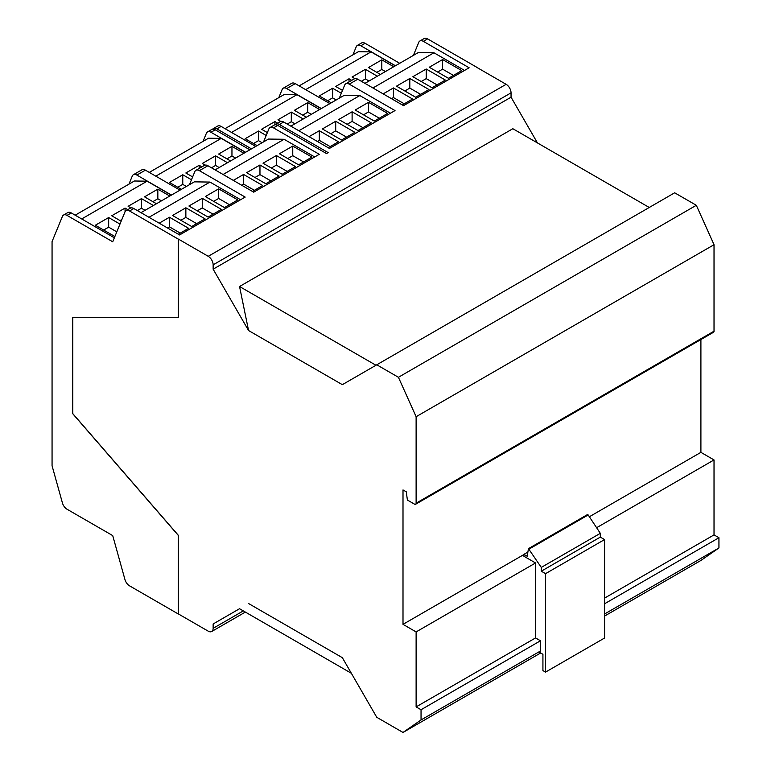 <?xml version="1.0" encoding="UTF-8"?>
<svg xmlns="http://www.w3.org/2000/svg" width="771" height="771" viewBox="0 0 771 771"><rect width="100%" height="100%" fill="white"/><g stroke="black" fill="none" stroke-linecap="round" stroke-linejoin="round"><path stroke-width="1.16" d="M379.332 118.204L368.499 111.949L363.507 114.831M362.939 127.668L352.106 121.413L347.114 124.304M346.536 137.132L335.713 130.877L330.711 133.769M330.142 146.596L319.319 140.351L317.373 141.469M262.121 142.731L258.516 140.65L253.514 143.531M294.917 123.794L291.303 121.712L287.236 124.064M311.311 114.33L307.706 112.248L302.704 115.13M453.435 75.413L442.612 69.168L437.61 72.05M437.041 84.877L426.218 78.632L421.217 81.514M420.648 94.351L409.815 88.096L404.823 90.978M404.255 103.815L393.422 97.56L391.485 98.678M385.413 71.549L381.809 69.467L376.817 72.349M369.02 81.013L365.415 78.931L361.339 81.283M336.233 99.941L332.619 97.859L327.627 100.75M542.929 670.587L542.929 654.3L538.987 652.025L540.481 650.994L540.481 640.778L535.556 637.935L535.556 562.965L523.904 556.238L523.904 554.339L527.181 556.238L528.463 548.644L541.29 567.408L541.29 571.195L545.55 573.653L545.55 672.1L542.929 670.587M545.55 573.653L604.57 539.575L604.57 638.022L545.55 672.1M604.57 539.575L600.31 537.117L541.29 571.195M600.31 537.117L600.31 533.33L541.29 567.408M600.31 533.33L588.177 514.961L529.157 549.039M588.177 514.961L587.483 514.565L528.463 548.644M527.489 552.277L523.904 554.339M229.479 204.72L218.646 198.465L213.654 201.356M213.085 214.184L202.253 207.929L197.26 210.82M196.682 223.648L185.859 217.403L180.857 220.284M180.289 233.112L169.466 226.867L167.519 227.985M116.797 231.859L108.663 227.166L103.661 230.047M121.847 219.552L120.064 220.583M145.054 210.319L141.45 208.237L137.383 210.579M161.457 200.846L157.843 198.764L152.851 201.655M374.33 121.086L355.18 110.022L368.499 102.331L387.659 113.395L374.33 121.086M368.499 102.331L368.499 111.949M357.937 130.55L338.777 119.495L352.106 111.795L371.265 122.859L357.937 130.55M352.106 111.795L352.106 121.413M341.543 140.014L322.384 128.959L335.713 121.259L354.872 132.323L341.543 140.014M335.713 121.259L335.713 130.877M309.046 136.66L319.319 130.733L338.469 141.787L328.205 147.714M319.319 130.733L319.319 140.351M257.129 145.613L245.188 138.722L258.516 131.031L266.197 135.465M258.516 131.031L258.516 140.65M267.373 132.602L261.581 129.258L274.91 121.567L277.637 123.138M274.91 121.567L274.91 124.815M280.798 121.413L277.984 119.794L291.303 112.094L303.244 118.985M291.303 112.094L291.303 121.712M306.309 117.221L294.377 110.32L307.706 102.63L319.637 109.521M307.706 102.63L307.706 112.248M448.443 78.295L429.283 67.241L442.612 59.55L461.771 70.604L448.443 78.295M442.612 59.55L442.612 69.168M432.049 87.769L412.89 76.705L426.218 69.014L445.368 80.068L432.049 87.769M426.218 69.014L426.218 78.632M415.646 97.233L396.496 86.169L409.815 78.478L428.975 89.542L415.646 97.233M409.815 78.478L409.815 88.096M383.158 93.869L393.422 87.942L412.581 99.006L402.308 104.933M393.422 87.942L393.422 97.56M380.421 74.43L368.48 67.54L381.809 59.849L393.75 66.74M381.809 59.849L381.809 69.467M354.901 78.632L352.087 77.004L365.415 69.313L377.347 76.204M365.415 69.313L365.415 78.931M342.497 90.4L335.693 86.468L349.022 78.777L351.74 80.348M349.022 78.777L349.022 81.919M331.231 102.832L319.3 95.941L332.619 88.241L341.322 93.262M332.619 88.241L332.619 97.859M649.249 207.476L512.84 128.718L239.55 286.504L375.959 365.261M351.345 673.276L239.55 608.724L213.143 623.97L213.143 628.326A6.958 4.019 60 0 1 211.707 631.507A6.958 4.019 60 0 1 208.228 631.17L178.39 613.938L178.39 535.373L72.802 413.642L72.802 317.507M224.477 207.601L205.327 196.547L218.646 188.847L237.805 199.911L224.477 207.601M218.646 188.847L218.646 198.465M208.083 217.065L188.924 206.011L202.253 198.311L221.412 209.375L208.083 217.065M202.253 198.311L202.253 207.929M191.69 226.539L172.531 215.475L185.859 207.784L205.019 218.839L191.69 226.539M185.859 207.784L185.859 217.403M159.192 223.176L169.466 217.249L188.616 228.303L178.352 234.239M169.466 217.249L169.466 226.867M115.12 235.936L114.493 236.302L95.334 225.238L108.663 217.547L119.987 224.082M108.663 217.547L108.663 227.166M121.163 221.219L111.728 215.774L125.056 208.083L127.774 209.654M125.056 208.083L125.056 211.755M130.935 207.929L128.121 206.31L141.45 198.619L153.39 205.51M141.45 198.619L141.45 208.237M156.455 203.737L144.524 196.846L157.843 189.146L169.784 196.036M157.843 189.146L157.843 198.764M235.56 158.065L231.955 155.983L226.953 158.865M219.166 167.529L215.562 165.447L211.485 167.799M186.38 186.457L182.766 184.375L177.773 187.266M303.581 161.929L292.758 155.684L287.756 158.566M287.188 171.403L276.365 165.148L271.363 168.03M270.794 180.867L259.962 174.612L254.97 177.494M254.401 190.331L243.569 184.076L241.631 185.204M255.75 146.403L221.132 126.415A6.958 4.019 -120 0 0 217.653 126.078L213.394 128.535A6.958 4.019 60 0 1 216.873 128.882L251.491 148.87M212.671 129.181A6.958 4.019 60 0 1 213.394 128.535M390.434 113.221L359.826 95.556L344.223 95.334L290.84 126.145M298.84 130.762L359.826 95.556M321.17 108.634L296.97 94.66L284.248 94.486L225.036 128.67M231.551 132.429L296.97 94.66M339.307 98.168L344.656 85.138A6.958 4.019 60 0 1 345.765 83.798A6.958 4.019 60 0 1 349.244 84.145L395.022 110.571L329.439 148.437L283.661 122.001A6.958 4.019 -120 0 0 280.191 121.664L275.922 124.121A6.958 4.019 60 0 1 279.401 124.468L328.157 152.61L326.519 153.564L277.762 125.413L273.503 127.87L319.281 154.306L253.698 192.162L207.919 165.736L199.39 170.661L245.168 197.087L179.585 234.953L133.807 208.527A6.958 4.019 -120 0 0 130.328 208.18L126.068 210.637A6.958 4.019 60 0 1 129.547 210.984L178.303 239.135L178.303 317.7L72.715 317.507L72.715 413.69L178.303 535.421L178.303 613.986L129.547 585.835A6.958 4.019 60 0 1 124.95 579.541L112.72 535.604L67.019 509.226A6.958 4.019 60 0 1 62.422 502.923L52.062 465.751L52.062 241.593L62.422 216.391A6.958 4.019 60 0 1 63.54 215.051A6.958 4.019 60 0 1 67.019 215.398L112.72 241.786L124.95 211.977A6.958 4.019 60 0 1 126.068 210.637M278.803 97.628L282.128 89.552A6.958 4.019 60 0 1 283.236 88.212A6.958 4.019 60 0 1 286.716 88.559L321.334 108.538M283.236 88.212L291.766 83.287A6.958 4.019 60 0 1 295.245 83.634L329.863 103.622M372.942 87.981L433.938 52.765L464.537 70.431M364.953 83.364L418.325 52.544L433.938 52.765M305.663 89.648L371.073 51.879L395.282 65.853M299.138 85.88L358.361 51.696L371.073 51.879M413.41 55.387L418.759 42.347A6.958 4.019 60 0 1 419.877 41.008A6.958 4.019 60 0 1 423.356 41.355L469.134 67.781L403.551 105.646L357.773 79.22L349.244 84.145M352.906 54.847L356.231 46.761A6.958 4.019 60 0 1 357.349 45.422A6.958 4.019 60 0 1 360.828 45.768L395.446 65.757M357.349 45.422L361.609 42.964A6.958 4.019 60 0 1 365.088 43.311L399.706 63.299M604.57 616.077L700.906 560.459L718.938 547.959L604.57 613.995M718.938 547.959L718.938 537.734L604.57 603.77M718.938 537.734L714.023 534.901L604.57 598.094M714.023 534.901L714.023 459.93L596.609 527.721M213.143 623.97L239.55 608.724M178.303 317.7L178.39 239.087L208.228 256.309A6.958 4.019 60 0 1 213.143 264.829L213.143 269.185L248.561 330.528L239.55 286.504M537.454 142.924L511.048 97.194L213.143 269.185M511.048 97.194L511.048 92.838A6.958 4.019 -120 0 0 506.133 84.318L476.372 67.135M376.768 364.789L398.414 377.289L416.118 416.706L416.118 503.184A2.323 1.34 60 0 1 415.636 504.244L713.541 332.253A2.323 1.34 -120 0 0 714.023 331.193L714.023 244.715L696.319 205.288L674.673 192.798L342.343 384.671L248.561 330.528M696.319 205.288L398.414 377.289M714.023 244.715L416.118 416.706M415.636 504.244A2.323 1.34 60 0 1 414.48 504.128L407.387 500.032L406.288 491.821L403.002 489.932L403.002 624.346L523.904 554.542M589.362 516.753L700.906 452.355L700.906 339.548M714.023 459.93L700.906 452.355M403.002 624.346L416.118 631.921L416.118 706.891L421.043 709.734L421.043 719.95L403.002 732.45L376.768 717.3L342.343 657.673L248.561 603.529M535.556 562.965L416.118 631.921M535.556 637.935L416.118 706.891M540.481 640.778L421.043 709.734M540.481 650.994L421.043 719.95M540.644 652.989L403.002 732.45M114.359 237.805L71.279 212.941A6.958 4.019 -120 0 0 67.8 212.594L63.54 215.051M240.581 199.737L209.972 182.072L194.359 181.85L140.987 212.671M148.986 217.287L209.972 182.072M171.316 195.15L147.116 181.185L134.395 181.002L75.182 215.186M81.697 218.945L147.116 181.185M230.568 160.946L218.627 154.055L231.955 146.365L243.887 153.256M231.955 146.365L231.955 155.983M205.047 165.148L202.233 163.519L215.562 155.829L227.493 162.72M215.562 155.829L215.562 165.447M192.644 176.916L185.84 172.993L199.169 165.293L201.886 166.864M199.169 165.293L199.169 168.435M181.378 189.348L169.447 182.457L182.766 174.757L191.468 179.778M182.766 174.757L182.766 184.375M298.589 164.821L279.43 153.757L292.758 146.066L311.908 157.12L298.589 164.821M292.758 146.066L292.758 155.684M282.196 174.285L263.036 163.221L276.365 155.53L295.515 166.594L282.196 174.285M276.365 155.53L276.365 165.148M265.793 183.749L246.643 172.694L259.962 164.994L279.121 176.058L265.793 183.749M259.962 164.994L259.962 174.612M233.295 180.395L243.569 174.458L262.728 185.522L252.454 191.449M243.569 174.458L243.569 184.076M203.052 141.363L206.377 133.277A6.958 4.019 60 0 1 207.495 131.947L211.755 129.48A6.958 4.019 60 0 1 215.234 129.827L249.852 149.815M263.557 141.903L268.906 128.873A6.958 4.019 60 0 1 270.023 127.533L274.283 125.066A6.958 4.019 60 0 1 277.762 125.413M275.199 124.767A6.958 4.019 60 0 1 275.922 124.121M345.765 83.798L354.294 78.873A6.958 4.019 60 0 1 357.773 79.22M419.877 41.008L424.137 38.55A6.958 4.019 60 0 1 427.616 38.897L476.372 67.038M189.454 184.683L194.803 171.654A6.958 4.019 60 0 1 195.911 170.314A6.958 4.019 60 0 1 199.39 170.661M128.95 184.144L132.275 176.067A6.958 4.019 60 0 1 133.383 174.728A6.958 4.019 60 0 1 136.862 175.075L171.48 195.063M270.023 127.533A6.958 4.019 60 0 1 273.503 127.87M207.495 131.947A6.958 4.019 60 0 1 210.975 132.284L245.592 152.273M155.8 176.164L221.219 138.394L245.429 152.369M223.089 174.497L284.085 139.281L268.472 139.059L215.09 169.88M284.085 139.281L314.684 156.956M195.911 170.314L204.44 165.389A6.958 4.019 60 0 1 207.919 165.736M133.383 174.728L141.912 169.803A6.958 4.019 60 0 1 145.391 170.15L180.009 190.138M149.285 172.405L208.507 138.211L221.219 138.394M221.132 126.415L216.873 128.882M295.245 83.634L286.716 88.559M365.088 43.311L360.828 45.768M243.318 610.902L213.143 628.326M511.048 92.838L213.143 264.829M714.023 331.193L416.118 503.184M71.279 212.941L67.019 215.398M283.661 122.001L279.401 124.468M427.616 38.897L423.356 41.355M506.133 84.318L208.228 256.309M133.807 208.527L129.547 210.984M215.234 129.827L210.975 132.284M145.391 170.15L136.862 175.075M245.361 612.078L211.707 631.507"/></g></svg>
